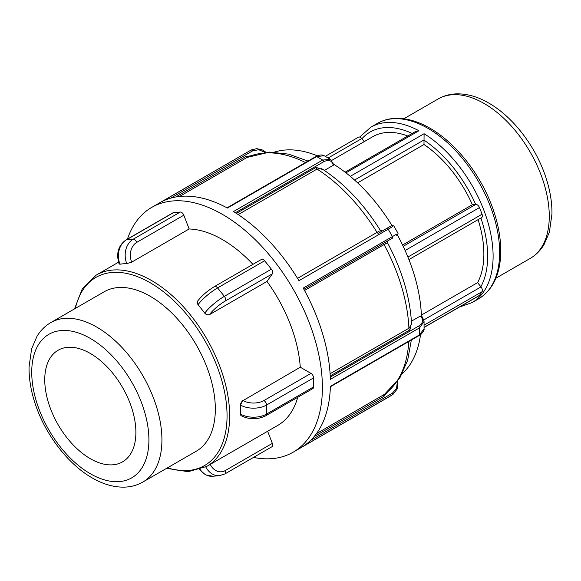 <?xml version="1.0" encoding="UTF-8"?>
<svg xmlns="http://www.w3.org/2000/svg" width="581" height="581" viewBox="0 0 581 581"><rect width="100%" height="100%" fill="white"/><g stroke="black" fill="none" stroke-linecap="round" stroke-linejoin="round"><path stroke-width="0.87" d="M271.93 446.767A3.682 2.128 -120 0 0 272.344 443.376L225.305 470.537A3.682 2.128 60 0 1 224.891 473.922L271.93 446.767M267.638 431.262L272.344 443.376M126.76 263.621L131.705 262.14L131.567 261.791A3.682 0.777 158.8 0 1 126.709 263.498L126.76 263.621A110.47 63.779 -120 0 0 123.325 263.803A110.47 63.779 -120 0 0 119.991 264.232L119.947 264.101A18.41 14.518 -95.1 0 1 126.455 239.808L173.487 212.653A3.682 2.128 -120 0 0 172.949 212.82L125.917 239.975A3.682 2.128 60 0 1 126.455 239.808L133.216 239.205A18.41 14.518 84.9 0 0 126.709 263.498L119.947 264.101A3.682 0.777 -21.2 0 1 119.112 263.934C115.939 253.643 118.204 245.661 125.917 239.975M183.814 215.202A3.682 2.128 -120 0 0 180.255 212.05L133.216 239.205A3.682 2.128 -120 0 1 136.775 242.357L183.814 215.202L189.152 228.972L131.705 262.14M119.112 263.934L119.991 264.232M204.773 313.174C206.255 314.858 207.845 315.33 209.545 314.604L209.683 314.408A3.682 2.905 -144.9 0 1 204.824 313.108L204.773 313.174A110.47 63.779 -120 0 0 201.44 308.903A110.47 63.779 -120 0 0 198.012 304.764L198.063 304.691A18.41 3.893 -38.8 0 1 217.592 287.915L264.624 260.76A3.682 2.128 -120 0 0 261.479 259.424L214.447 286.578A3.682 2.128 60 0 1 217.592 287.915L224.353 296.332A18.41 3.893 141.2 0 0 204.824 313.108L198.063 304.691A3.682 2.905 35.1 0 1 197.649 301.074C201.81 295.707 207.402 290.878 214.447 286.578M272.344 273.833A3.682 2.128 -120 0 0 271.392 269.177L224.353 296.332A3.682 2.128 -120 0 1 225.305 300.987L272.344 273.833L266.999 281.436L209.545 314.604M197.584 301.169L198.012 304.764M173.487 212.653L180.255 212.05M264.624 260.76L271.392 269.177M253.476 457.421A141.357 81.609 -120 0 0 293.115 452.214A141.357 81.609 -120 0 0 322.346 390.969A141.357 81.609 -120 0 0 290.231 284.124A141.357 81.609 -120 0 0 151.764 207.373A141.357 81.609 -120 0 0 127.428 239.103M252.931 264.355A110.47 63.779 -120 0 0 189.152 228.972M300.283 367.221L310.973 373.387L263.934 400.549A14.728 8.504 180 0 1 243.105 400.549L300.283 367.221A110.47 63.779 -120 0 0 266.999 281.436M263.934 400.549A3.682 2.128 60 0 1 266.541 405.059L313.573 377.897A3.682 2.128 -120 0 0 310.973 373.387M313.573 377.897L313.573 386.924L266.541 414.079A18.41 10.632 180 0 1 240.498 414.079L241.159 415.691M243.105 400.549A3.682 2.128 120 0 0 240.498 405.059A18.41 10.632 0 0 0 266.541 405.059L266.541 414.079A3.682 2.128 -120 0 1 265.778 415.764L312.81 388.609A3.682 2.128 -120 0 0 313.573 386.924M166.587 468.337L188.157 471.685L206.778 466.398L277.674 425.466A110.47 63.779 -120 0 0 297.726 397.317M242.836 400.389L240.403 405.001L240.498 409.569A110.47 63.779 -120 0 0 240.403 405.001M240.403 414.021A110.47 63.779 -120 0 0 240.498 409.569L240.498 414.079A3.682 2.128 -60 0 0 241.26 415.764L241.05 415.64M142.861 482.041L196.269 451.205A92.059 53.154 -120 0 0 215.333 409.06A92.059 53.154 -120 0 0 175.15 316.413A92.059 53.154 -120 0 0 104.21 291.749L50.801 322.586C45.165 325.883 40.59 330.415 37.061 336.188L31.606 348.811L29.05 366.996C28.89 379.255 31.134 392.081 35.782 405.48C46.306 436.244 69.415 465.715 93.94 478.904C104.166 484.532 114.239 487.277 124.167 487.139C130.95 486.98 137.181 485.28 142.861 482.041A92.059 53.154 -120 0 0 161.925 439.897A92.059 53.154 -120 0 0 96.831 327.147A92.059 53.154 -120 0 0 50.801 322.586M396.867 233.998L303.231 288.096A141.357 81.609 60 0 1 330.357 379.357L419.547 327.858L424.057 321.446L424.057 328.693M170.698 198.15L252.532 150.907A1.416 0.813 60 0 0 251.137 150.08A141.357 81.609 60 0 0 248.966 151.256L161.939 201.571A141.357 81.609 60 0 1 227.418 208.056L316.616 156.565L324.198 155.737L330.48 159.361L322.673 160.058L233.475 211.557A141.357 81.609 60 0 1 298.946 280.674L392.618 226.634M421.421 316.616L420.375 316.035C423.883 319.659 423.273 323.036 418.552 326.159A1.416 0.813 60 0 1 419.547 327.858A141.357 81.609 60 0 1 419.547 334.852A1.416 0.813 60 0 1 419.257 335.462C420.869 335.324 424.943 329.717 424.05 328.73L419.547 334.852L330.357 386.35A141.357 81.609 60 0 1 303.231 446.295L392.879 394.521L397.382 388.747L397.941 380.773M317.306 155.824A128.888 74.412 -120 0 0 274.392 152.128M324.198 155.737L324.227 155.752C322.208 154.524 319.441 154.778 315.933 156.507A1.416 0.813 60 0 1 316.616 156.565A141.357 81.609 60 0 1 322.673 160.058A1.416 0.813 60 0 1 323.639 161.772C328.708 159.245 331.94 160.407 333.32 165.258L333.341 164.06M391.892 225.435A128.888 74.412 -120 0 0 333.676 164.263M421.414 316.224A128.888 74.412 -120 0 0 397.542 235.225M402.277 373.634A128.888 74.412 -120 0 0 420.535 334.627M384.491 394.325L316.449 433.637M250.919 155.773L245.734 156.594A1.416 0.813 -120 0 0 247.107 157.429L269.649 152.099L288.554 154.125L308.024 161.075M323.356 169.746L316.079 167.386A1.416 0.813 -120 0 0 317.023 169.086L321.758 168.715C344.257 183.342 363.808 203.931 380.402 230.483L382.313 230.962M333.32 165.258L324.38 170.422M379.371 231.042L297.537 278.357M392.407 238.188L303.892 289.294L392.407 238.188A1.416 0.813 60 0 0 392.429 236.598A141.357 81.609 60 0 0 388.144 229.175A1.416 0.813 60 0 0 386.757 228.398L378.427 233.206A1.416 0.813 60 0 1 377.047 232.451A137.116 79.161 60 0 0 317.023 169.086L238.217 214.592M393.795 225.936L398.058 233.33L397.498 235.254L396.569 235.792M386.757 228.398L391.863 225.45L393.787 225.936M384.077 242.996A1.416 0.813 -120 0 0 384.048 244.565L386.43 243.265M411.428 321.199L420.375 316.035M387.963 240.759L387.425 242.647C402.125 270.303 410.179 297.523 411.595 324.321L408.908 328.236L330.095 373.736M408.922 259.584L481.562 217.65A3.849 2.222 -120 0 0 482.041 214.229A101.268 58.463 -120 0 0 479.463 207.577A3.849 2.222 -120 0 0 475.788 204.403L472.368 204.708A92.059 53.154 -120 0 0 423.985 144.516L357.613 182.841M424.086 327.452L479.078 295.707A3.849 2.222 -120 0 0 479.463 295.373A101.268 58.463 -120 0 0 482.041 291.698A3.849 2.222 -120 0 0 480.995 286.898L477.575 282.642A92.059 53.154 -120 0 0 478.076 219.662M364.229 141.633L361.767 138.569A3.849 2.222 -120 0 0 358.477 137.174L325.295 156.333M402.56 245.015L472.368 204.708M421.37 315.091L477.575 282.642M407.76 135.998A92.059 53.154 -120 0 0 372.748 136.709L331.722 160.4M459.375 307.08L472.135 302.563A101.268 58.463 -120 0 0 493.109 256.206A101.268 58.463 -120 0 0 424.086 133.724L423.985 144.516M345.092 172.179L415.262 131.662L418.923 130.747A101.268 58.463 -120 0 0 370.867 127.166L359.704 137.065M135.889 432.38A64.44 37.206 -120 0 0 107.761 367.526A64.44 37.206 -120 0 0 58.1 350.263A64.44 37.206 -120 0 0 44.752 379.763A64.44 37.206 -120 0 0 72.879 444.618A64.44 37.206 -120 0 0 122.54 461.88A64.44 37.206 -120 0 0 135.889 432.38M199.566 469.622L205.442 474.8L212.719 476.26A18.41 14.518 -95.1 0 1 200.133 469.433M205.783 466.95A18.41 14.518 84.9 0 0 219.48 475.65L224.891 473.922M225.305 470.537A14.728 11.62 -95.1 0 1 210.242 464.401M131.567 261.791A14.728 11.62 -95.1 0 1 136.775 242.357M209.683 314.408A14.728 3.116 -38.8 0 1 225.305 300.987M206.778 466.398A110.47 63.779 -120 0 0 229.655 415.829A110.47 63.779 -120 0 0 151.539 280.529A110.47 63.779 -120 0 0 96.301 275.053L82.415 288.539L74.528 308.889M75.37 308.402A108.632 62.719 60 0 1 150.239 282.78A108.632 62.719 60 0 1 227.055 415.829A108.632 62.719 60 0 1 167.437 467.85M397.397 381.535L396.54 388.435L392.407 393.177A1.416 0.813 60 0 1 392.429 394.797A141.357 81.609 60 0 1 390.316 396.089L293.115 452.214M392.407 393.177L310.581 440.427M314.125 436.614L384.077 396.22L387.404 392.131M384.077 396.22A1.416 0.813 60 0 1 384.048 394.615A137.116 79.161 60 0 0 408.813 341.497M252.532 150.907L258.712 149.716L265.125 152.404M179.514 196.458L247.107 157.429A137.116 79.161 60 0 1 305.49 162.542M245.734 156.594L175.774 196.988M235.37 212.733L323.639 161.772M316.079 167.386L236.394 213.394M304.538 290.471L384.048 244.565A137.116 79.161 60 0 1 408.908 328.236A1.416 0.813 60 0 0 409.91 329.906L411.501 322.419M418.552 326.159L330.277 377.127M330.226 375.907L409.91 329.906M482.041 214.229L407.906 257.034M475.788 204.403L403.185 246.322M405.11 250.505L479.463 207.577M479.463 295.373L424.086 327.335M480.995 286.898L423.818 319.906M424.108 325.142L482.041 291.698M328.163 157.974L361.767 138.569M361.898 138.736A97.412 56.241 60 0 1 412.169 133.448M480.923 218.02A97.412 56.241 60 0 1 480.865 286.731M423.985 140.137A97.412 56.241 60 0 1 475.657 204.418M345.978 172.855L418.923 130.747M424.086 133.724L350.285 176.333M354.563 180.037L423.992 139.956M499.645 252.437A101.268 58.463 60 0 1 478.671 298.794C492.325 290.326 499.667 275.685 500.684 254.863C501.28 238.893 498.091 221.92 491.112 203.931C478.86 172.172 454.879 142.374 429.962 128.219C417.848 121.233 406.235 117.95 395.131 118.364C388.638 118.662 382.726 120.34 377.403 123.39A101.268 58.463 60 0 1 428.037 128.408A101.268 58.463 60 0 1 499.645 252.437M148.91 439.897A82.858 47.838 60 0 1 90.324 473.726A82.858 47.838 60 0 1 31.73 372.247A82.858 47.838 60 0 1 90.324 338.418A82.858 47.838 60 0 1 148.91 439.897M549.27 216.27A92.059 53.154 60 0 1 530.199 258.414C535.835 255.117 540.41 250.585 543.939 244.804L549.394 232.189L551.95 213.997C552.11 201.745 549.866 188.919 545.218 175.52C534.934 145.49 512.674 116.65 488.774 103.062C477.974 96.787 467.313 93.715 456.797 93.861C450.028 94.028 443.804 95.727 438.139 98.959A92.059 53.154 60 0 1 484.169 103.52A92.059 53.154 60 0 1 549.27 216.27M212.719 476.26L219.48 475.65M265.778 415.764C257.608 419.722 249.438 419.722 241.26 415.764M118.531 262.22L96.301 275.053M248.966 151.256L151.764 207.373M392.887 394.521L390.316 396.089M384.506 394.317L399.931 377.752L407.63 360.373L411.348 340.03M266.047 152.316L262.539 150.007L256.817 148.642L251.588 149.833M333.741 164.568L330.436 159.347M315.933 156.507L227.018 207.845M419.257 335.462L330.342 386.801M424.057 321.438C422.786 317.633 421.828 315.824 421.181 316.02M377.403 123.39L370.867 127.166M478.671 298.794L472.135 302.563M438.139 98.959L403.839 118.764M530.199 258.414L495.898 278.219"/></g></svg>
